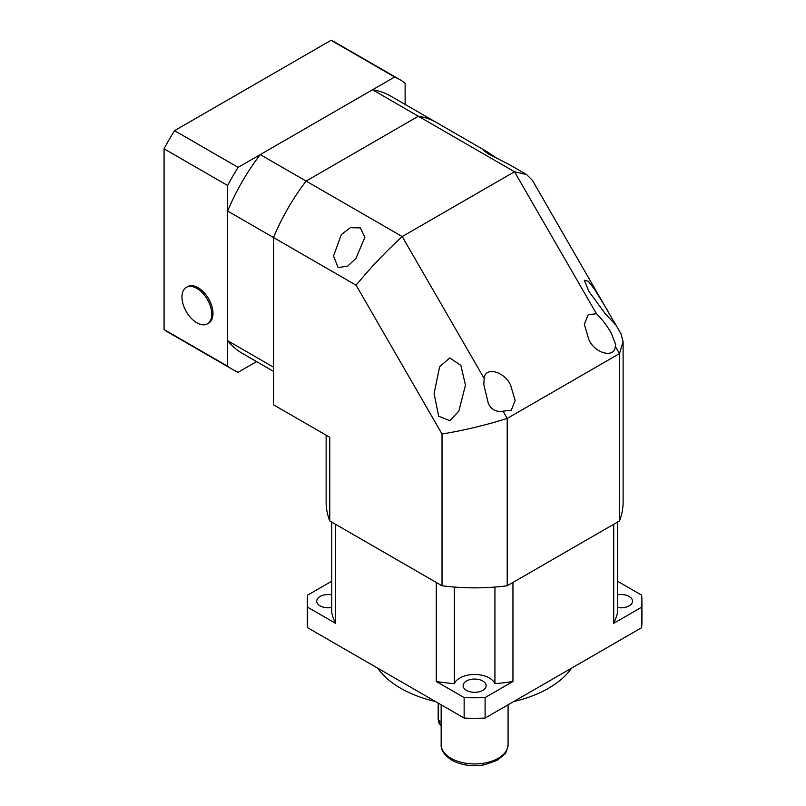 <?xml version="1.0" encoding="UTF-8"?>
<svg xmlns="http://www.w3.org/2000/svg" width="806" height="806" viewBox="0 0 806 806"><rect width="100%" height="100%" fill="white"/><g stroke="black" fill="none" stroke-linecap="round" stroke-linejoin="round"><path stroke-width="1.21" d="M331.75 594.848A11.506 6.639 0 0 0 316.728 601.175A11.506 6.639 0 0 0 320.093 605.87A11.506 6.639 0 0 0 331.75 607.492M617.487 607.492A11.506 6.639 0 0 0 632.519 601.175A11.506 6.639 0 0 0 629.154 596.48A11.506 6.639 0 0 0 617.487 594.848M482.754 680.999A11.506 6.639 0 0 0 470.22 679.559A11.506 6.639 0 0 0 463.118 685.694A11.506 6.639 0 0 0 466.493 690.389A11.506 6.639 0 0 0 479.026 691.83A11.506 6.639 0 0 0 486.129 685.694A11.506 6.639 0 0 0 482.754 680.999M571.625 668.114A104.568 60.369 180 0 1 513.664 701.573M435.572 701.573A104.568 60.369 180 0 1 400.683 688.264A104.568 60.369 180 0 1 377.621 668.114M331.75 581.207L307.64 595.12A167.305 96.599 0 0 0 307.308 601.175L307.308 621.668A167.305 96.599 0 0 0 307.64 627.713L464.145 718.075A167.305 96.599 0 0 0 485.101 718.075L641.606 627.713L641.606 607.22L613.739 623.31A144.304 83.31 180 0 0 617.487 612.892L617.487 522.107M641.606 627.713A167.305 96.599 0 0 0 641.929 621.668L641.929 601.175A167.305 96.599 0 0 0 641.606 595.12L617.487 581.207M485.101 718.075L485.101 697.583L512.959 681.493A144.304 83.31 180 0 1 494.924 683.659A20.916 12.07 0 0 0 474.623 674.481A20.916 12.07 0 0 0 454.322 683.659A144.304 83.31 180 0 1 436.278 681.493L436.278 582.456L335.508 524.273L335.508 623.31A144.304 83.31 180 0 1 331.75 612.892L331.75 522.107M512.959 681.493L512.959 582.456L613.739 524.273L613.739 623.31M307.64 627.713L307.64 607.22L335.508 623.31M464.145 718.075L464.145 697.583A167.305 96.599 0 0 0 485.101 697.583M436.278 681.493L464.145 697.583M307.308 601.175A167.305 96.599 0 0 0 307.64 607.22M641.606 607.22A167.305 96.599 0 0 0 641.929 601.175M494.924 683.659L494.924 587.06M454.322 683.659L454.322 587.06M338.127 267.552L333.533 256.046L341.311 234.617L350.318 227.725L360.312 227.856L364.906 237.266L355.92 258.494L347.638 266.182L338.127 267.552M607.381 310.199L594.314 288.911L588.269 281.244L584.34 280.256L588.934 291.46L605.427 313.947L615.713 324.919L532.444 180.393L526.6 174.549L509.644 164.767L488.376 153.926L483.781 150.521L487.529 152.002L496.899 158.339M613.88 321.453L620.973 333.734L623.109 341.714L619.492 353.602L615.3 346.348L615.713 344.585L611.119 332.797C606.596 325.14 601.709 318.783 596.46 313.725L514.49 171.749L402.214 236.561C385.439 251.966 370.075 268.186 356.121 285.223L227.655 211.051L227.655 340.696A148.485 85.728 120 0 0 242.143 353.24L273.506 371.344M615.3 346.348C614.807 358.569 595.07 353.683 588.934 339.82L584.34 324.365L588.229 314.672L596.46 313.725M503.025 411.171C496.466 412.299 491.579 409.801 488.376 403.655L483.781 384.522L484.194 378.548C484.678 366.327 504.425 371.213 510.561 385.077L515.155 400.532L511.266 410.224L503.025 411.171L507.216 418.425L507.216 585.771A148.485 85.728 180 0 1 442.031 585.771L442.031 434.011L356.121 285.223M460.871 365.4L449.798 357.945L439.623 366.74L434.091 393.55L438.686 416.228L449.879 420.672L458.866 411.09L465.465 385.107L460.871 365.4M484.194 378.548L402.214 236.561L306.099 181.068A148.485 85.728 120 0 0 273.506 237.518L273.506 404.803L329.755 437.275L329.755 520.948A148.485 85.728 180 0 1 326.138 502.128L326.138 435.19M623.109 341.714L623.109 502.128A148.485 85.728 180 0 1 619.492 520.948L619.492 353.602L507.216 418.425C485.484 425.256 463.762 430.444 442.031 434.011M526.6 174.549L514.49 171.749L418.364 116.245L306.099 181.068A148.485 85.728 120 0 0 273.506 237.518L273.506 367.163L227.655 340.696M372.523 89.778A148.485 85.728 120 0 1 390.628 96.055L436.479 122.522A148.485 85.728 120 0 0 418.364 116.245L372.523 89.778L260.247 154.601L306.099 181.068L418.364 116.245A148.485 85.728 120 0 1 436.479 122.522L487.529 152.002M442.031 585.771L329.755 520.948M619.492 520.948L507.216 585.771M329.755 437.275L329.755 483.318M260.247 154.601A148.485 85.728 120 0 0 227.655 211.051M400.038 79.754A167.305 96.599 -60 0 0 394.638 77.013L331.054 40.3A167.305 96.599 -60 0 1 336.455 43.04L400.038 79.754A167.305 96.599 -60 0 1 405.116 83.058L405.116 104.417M256.63 361.602L238.133 372.281A167.305 96.599 -60 0 1 232.733 369.541L169.139 332.828A167.305 96.599 -60 0 1 164.071 329.523L164.071 148.808A167.305 96.599 -60 0 1 174.549 130.653L331.054 40.3M394.638 77.013L238.133 167.366L174.549 130.653M238.133 167.366A167.305 96.599 -60 0 0 227.655 185.521L164.071 148.808M227.655 185.521L227.655 366.236L164.071 329.523M232.733 369.541A167.305 96.599 -60 0 1 227.655 366.236M196.876 322.813A21.077 12.171 60 0 1 181.965 297.001A21.077 12.171 60 0 1 186.337 287.349A21.077 12.171 60 0 1 196.876 288.397A21.077 12.171 60 0 1 211.776 314.209A21.077 12.171 60 0 1 207.414 323.861A21.077 12.171 60 0 1 196.876 322.813M186.337 287.349L187.546 286.654A21.077 12.171 60 0 1 198.085 287.692A21.077 12.171 60 0 1 211.847 306.27A21.077 12.171 60 0 1 208.623 323.156L207.414 323.861M450.957 758.275A33.459 19.324 0 0 0 487.429 762.466A33.459 19.324 0 0 0 508.082 744.613C506.954 750.628 505.674 753.953 504.234 754.597L497.151 760.34L484.557 764.783C472.336 766.849 461.425 765.317 451.823 760.189C444.267 755.101 440.711 749.912 441.164 744.613A33.459 19.324 0 0 0 450.957 758.275M438.535 703.285L438.535 720.363A10.458 6.035 120 0 0 440.701 725.148L441.164 725.42M438.172 703.074L438.172 719.849A1.259 0.725 180 0 0 438.535 720.363L441.164 721.874M508.082 744.613L508.082 704.797M441.164 744.613L441.164 704.797M438.172 719.849L440.701 725.148"/></g></svg>

